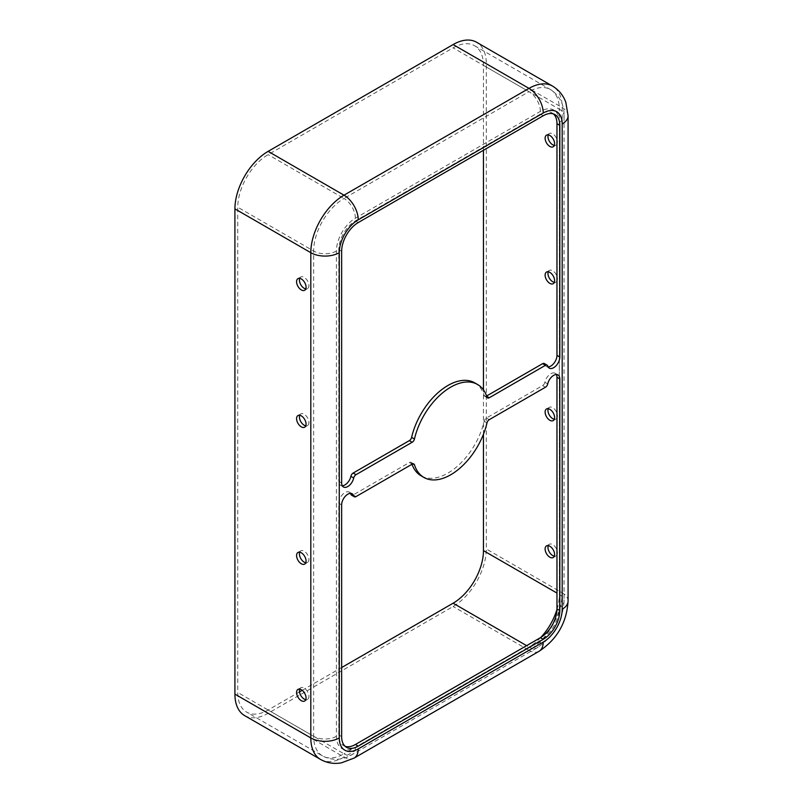 <?xml version="1.0" encoding="UTF-8"?>
<svg xmlns="http://www.w3.org/2000/svg" width="803" height="803" viewBox="0 0 803 803"><rect width="100%" height="100%" fill="white"/><g stroke="black" fill="none" stroke-linecap="round" stroke-linejoin="round"><path stroke-width="0.6" stroke-dasharray="4.01 3.01" d="M345.16 746.338A23.478 13.551 120 0 1 343.654 745.666A23.478 13.551 120 0 1 338.786 734.926L338.786 503.25A8.723 5.039 -60 0 1 344.959 492.57A8.723 5.039 -60 0 1 349.315 492.139A8.723 5.039 -60 0 1 350.499 493.373M547.726 383.934L544.886 382.288A8.723 5.039 -60 0 1 550.808 373.726A8.723 5.039 -60 0 1 555.164 373.295A8.723 5.039 -60 0 1 556.349 374.529M548.238 545.639A6.705 3.874 60 0 1 549.352 544.273A6.705 3.874 60 0 1 552.705 544.605A6.705 3.874 60 0 1 557.081 550.517A6.705 3.874 60 0 1 556.057 555.887A6.705 3.874 60 0 1 554.321 556.158M299.71 689.135A6.705 3.874 60 0 1 300.814 687.759A6.705 3.874 60 0 1 304.166 688.091A6.705 3.874 60 0 1 308.553 694.003A6.705 3.874 60 0 1 307.519 699.383A6.705 3.874 60 0 1 305.782 699.654M548.238 408.717A6.705 3.874 60 0 1 549.352 407.352A6.705 3.874 60 0 1 552.705 407.683A6.705 3.874 60 0 1 557.081 413.595A6.705 3.874 60 0 1 556.057 418.965A6.705 3.874 60 0 1 554.321 419.236M299.71 552.213A6.705 3.874 60 0 1 300.814 550.838A6.705 3.874 60 0 1 304.166 551.169A6.705 3.874 60 0 1 308.553 557.081A6.705 3.874 60 0 1 307.519 562.461A6.705 3.874 60 0 1 305.782 562.732M548.238 271.795A6.705 3.874 60 0 1 549.352 270.43A6.705 3.874 60 0 1 552.705 270.762A6.705 3.874 60 0 1 557.081 276.674A6.705 3.874 60 0 1 556.057 282.044A6.705 3.874 60 0 1 554.321 282.315M299.71 415.292A6.705 3.874 60 0 1 300.814 413.916A6.705 3.874 60 0 1 304.166 414.248A6.705 3.874 60 0 1 308.553 420.16A6.705 3.874 60 0 1 307.519 425.54A6.705 3.874 60 0 1 305.782 425.811M548.238 134.874A6.705 3.874 60 0 1 549.352 133.509A6.705 3.874 60 0 1 552.705 133.84A6.705 3.874 60 0 1 557.081 139.752A6.705 3.874 60 0 1 556.057 145.122A6.705 3.874 60 0 1 554.321 145.403M299.71 278.37A6.705 3.874 60 0 1 300.814 276.995A6.705 3.874 60 0 1 304.166 277.326A6.705 3.874 60 0 1 308.553 283.238A6.705 3.874 60 0 1 307.519 288.618A6.705 3.874 60 0 1 305.782 288.889M474.714 382.84A53.66 30.986 -60 0 1 484.149 395.488A3.353 1.937 120 0 0 484.741 396.28A3.353 1.937 120 0 0 486.417 396.11L486.608 395.999M483.456 434.232L483.456 389.887M483.456 150.271L483.456 65.384A42.93 24.783 120 0 0 474.563 45.731A42.93 24.783 120 0 0 453.103 47.849L268.122 154.648A42.93 24.783 120 0 0 237.758 207.224L237.758 692.477A42.93 24.783 120 0 0 246.651 712.131A42.93 24.783 120 0 0 268.122 710.003L299.499 691.885M244.644 715.614A46.955 27.111 120 0 0 268.122 713.285L453.103 606.496A46.955 27.111 120 0 0 486.297 548.981L486.297 63.738A46.955 27.111 120 0 0 476.57 42.238M342.259 485.745A8.723 5.039 -60 0 1 340.592 485.333A8.723 5.039 -60 0 1 338.786 481.338L341.636 482.984M544.283 363.508A3.353 1.937 -60 0 1 544.886 364.331L547.726 365.977M548.108 366.901A8.723 5.039 -60 0 1 546.441 366.489A8.723 5.039 -60 0 1 544.886 364.331M553.448 113.936A23.478 13.551 120 0 0 552.113 112.962A23.478 13.551 120 0 0 540.369 114.126L355.388 220.915A23.478 13.551 120 0 0 338.786 249.673L338.786 481.338M411.999 464.275A53.66 30.986 -60 0 1 411.618 463.14A3.353 1.937 120 0 0 411.026 462.347A3.353 1.937 120 0 0 409.349 462.518L353.159 494.959A3.353 1.937 -60 0 1 351.483 495.12M544.886 382.288A3.353 1.937 -60 0 1 542.607 385.581L486.417 418.022A3.353 1.937 120 0 0 484.149 421.264A53.66 30.986 -60 0 1 421.053 475.788M302.189 690.329L341.636 667.554M338.786 503.25L341.636 504.896M484.149 395.488L486.989 397.134M559.34 607.59L559.34 122.337A26.83 15.488 120 0 0 540.369 111.386L355.388 218.185A26.83 15.488 120 0 0 336.417 251.038L336.417 736.291A26.83 15.488 120 0 0 355.388 747.242L540.369 640.443A26.83 15.488 120 0 0 559.34 607.59A16.1 9.295 -0 0 0 564.057 601.015A16.1 9.295 -0 0 0 559.34 594.441L556.971 593.076M556.971 609.407A42.93 24.783 120 0 0 559.34 594.441L559.34 109.198L483.456 65.384M355.388 218.185A16.1 9.295 -120 0 0 344.005 198.461A42.93 24.783 120 0 0 313.652 251.038L237.758 207.224M336.417 251.038A16.1 9.295 180 0 1 313.652 251.038L313.652 736.291L237.758 692.477M568.082 601.015A20.125 11.613 0 0 0 562.19 592.795L562.19 107.552L486.297 63.738M539.044 651.303A20.125 11.613 60 0 1 528.986 650.31A46.955 27.111 120 0 0 562.19 592.795L486.297 548.981M356 496.595L353.159 494.959M409.349 462.518L412.19 464.154M411.618 463.14L412.893 463.873M484.149 421.264L486.989 422.91M486.417 418.022L489.258 419.668M542.607 385.581L545.448 387.227M338.786 734.926L341.636 736.562M355.388 220.915L358.238 222.561M338.786 249.673L341.636 251.319M540.369 114.126L543.219 115.762M540.369 111.386A16.1 9.295 -120 0 0 528.986 91.662L344.005 198.461L268.122 154.648M559.34 122.337A16.1 9.295 0 0 0 564.057 115.762A16.1 9.295 0 0 0 559.34 109.198A42.93 24.783 120 0 0 550.456 89.545A42.93 24.783 120 0 0 528.986 91.662L453.103 47.849M540.369 640.443A16.1 9.295 60 0 1 537.036 647.82A16.1 9.295 60 0 1 528.986 647.017A42.93 24.783 120 0 0 540.76 637.482M355.388 747.242A16.1 9.295 60 0 1 352.055 754.609A16.1 9.295 60 0 1 344.005 753.816L528.986 647.017L526.617 645.652M336.417 736.291A16.1 9.295 180 0 1 313.652 736.291A42.93 24.783 120 0 0 322.545 755.944A42.93 24.783 120 0 0 344.005 753.816L268.122 710.003M568.082 115.762A20.125 11.613 0 0 0 562.19 107.552A46.955 27.111 120 0 0 552.464 86.051M354.073 758.102A20.125 11.613 60 0 1 344.005 757.099L528.986 650.31L453.103 606.496M320.527 759.427A46.955 27.111 120 0 0 344.005 757.099L268.122 713.285M549.352 544.273L546.502 545.91M300.814 687.759L297.963 689.406M549.352 407.352L546.502 408.988M300.814 550.838L297.963 552.484M549.352 270.43L546.502 272.076M300.814 413.916L297.963 415.563M549.352 133.509L546.502 135.155M300.814 276.995L297.963 278.641M411.026 462.347L413.866 463.993M343.654 745.666L346.494 747.312M552.113 112.962L554.953 114.598M484.741 396.28L487.582 397.927M474.563 45.731L550.456 89.545C562.14 96.972 564.288 108.867 564.057 115.762L564.057 601.015C562.773 621.07 553.759 636.669 537.036 647.82L352.055 754.609C346.193 758.263 334.831 762.348 322.545 755.944L246.651 712.131M307.519 288.618L304.678 290.264M556.057 145.122L553.207 146.768M307.519 425.54L304.678 427.176M556.057 282.044L553.207 283.69M307.519 562.461L304.678 564.097M556.057 418.965L553.207 420.611M307.519 699.383L304.678 701.019M556.057 555.887L553.207 557.533M555.164 373.295L558.015 374.941M546.441 366.489L549.292 368.135M349.315 492.139L352.166 493.785M340.592 485.333L343.443 486.979"/><path stroke-width="1.2" d="M347.799 494.216A8.723 5.039 120 0 0 341.636 504.896L341.636 736.562A23.478 13.551 120 0 0 346.494 747.312A23.478 13.551 120 0 0 358.238 746.148L543.219 639.349A23.478 13.551 120 0 0 559.821 610.601L559.821 378.926A8.723 5.039 120 0 0 558.015 374.941A8.723 5.039 120 0 0 553.648 375.372A8.723 5.039 120 0 0 547.726 383.934A3.353 1.937 120 0 1 545.448 387.227L489.258 419.668A3.353 1.937 120 0 0 486.989 422.91A53.66 30.986 -60 0 1 423.894 477.434A53.66 30.986 -60 0 1 414.458 464.786A3.353 1.937 120 0 0 413.866 463.993A3.353 1.937 120 0 0 412.19 464.154L356 496.595A3.353 1.937 120 0 1 354.324 496.766A3.353 1.937 120 0 1 353.721 495.933A8.723 5.039 120 0 0 352.166 493.785A8.723 5.039 120 0 0 347.799 494.216M549.854 546.251A6.705 3.874 -120 0 0 546.502 545.91A6.705 3.874 -120 0 0 545.478 551.29A6.705 3.874 -120 0 0 549.854 557.202A6.705 3.874 -120 0 0 553.207 557.533A6.705 3.874 -120 0 0 554.241 552.153A6.705 3.874 -120 0 0 549.854 546.251M554.321 556.158A6.705 3.874 60 0 1 552.705 555.556A6.705 3.874 60 0 1 548.238 545.639M301.316 700.688A6.705 3.874 60 0 1 296.939 694.776A6.705 3.874 60 0 1 297.963 689.406A6.705 3.874 60 0 1 301.316 689.737A6.705 3.874 60 0 1 305.702 695.649A6.705 3.874 60 0 1 304.678 701.019A6.705 3.874 60 0 1 301.316 700.688M305.782 699.654A6.705 3.874 60 0 1 304.166 699.052A6.705 3.874 60 0 1 299.71 689.135M549.854 409.329A6.705 3.874 -120 0 0 546.502 408.988A6.705 3.874 -120 0 0 545.478 414.368A6.705 3.874 -120 0 0 549.854 420.28A6.705 3.874 -120 0 0 553.207 420.611A6.705 3.874 -120 0 0 554.241 415.231A6.705 3.874 -120 0 0 549.854 409.329M554.321 419.236A6.705 3.874 60 0 1 552.705 418.634A6.705 3.874 60 0 1 548.238 408.717M301.316 563.766A6.705 3.874 60 0 1 296.939 557.854A6.705 3.874 60 0 1 297.963 552.484A6.705 3.874 60 0 1 301.316 552.815A6.705 3.874 60 0 1 305.702 558.727A6.705 3.874 60 0 1 304.678 564.097A6.705 3.874 60 0 1 301.316 563.766M305.782 562.732A6.705 3.874 60 0 1 304.166 562.13A6.705 3.874 60 0 1 299.71 552.213M549.854 272.408A6.705 3.874 -120 0 0 546.502 272.076A6.705 3.874 -120 0 0 545.478 277.447A6.705 3.874 -120 0 0 549.854 283.359A6.705 3.874 -120 0 0 553.207 283.69A6.705 3.874 -120 0 0 554.241 278.31A6.705 3.874 -120 0 0 549.854 272.408M554.321 282.315A6.705 3.874 60 0 1 552.705 281.712A6.705 3.874 60 0 1 548.238 271.795M301.316 426.845A6.705 3.874 60 0 1 296.939 420.943A6.705 3.874 60 0 1 297.963 415.563A6.705 3.874 60 0 1 301.316 415.894A6.705 3.874 60 0 1 305.702 421.806A6.705 3.874 60 0 1 304.678 427.176A6.705 3.874 60 0 1 301.316 426.845M305.782 425.811A6.705 3.874 60 0 1 304.166 425.209A6.705 3.874 60 0 1 299.71 415.292M549.854 135.486A6.705 3.874 -120 0 0 546.502 135.155A6.705 3.874 -120 0 0 545.478 140.525A6.705 3.874 -120 0 0 549.854 146.437A6.705 3.874 -120 0 0 553.207 146.768A6.705 3.874 -120 0 0 554.241 141.398A6.705 3.874 -120 0 0 549.854 135.486M554.321 145.403A6.705 3.874 60 0 1 552.705 144.791A6.705 3.874 60 0 1 548.238 134.874M301.316 289.923A6.705 3.874 60 0 1 296.939 284.021A6.705 3.874 60 0 1 297.963 278.641A6.705 3.874 60 0 1 301.316 278.972A6.705 3.874 60 0 1 305.702 284.884A6.705 3.874 60 0 1 304.678 290.264A6.705 3.874 60 0 1 301.316 289.923M305.782 288.889A6.705 3.874 60 0 1 304.166 288.287A6.705 3.874 60 0 1 299.71 278.37M353.159 473.047L356 474.693A3.353 1.937 120 0 0 353.721 477.986L350.881 476.34A3.353 1.937 -60 0 1 353.159 473.047L409.349 440.606A3.353 1.937 120 0 0 411.618 437.364A53.66 30.986 -60 0 1 447.883 385.5A53.66 30.986 -60 0 1 474.714 382.84L477.554 384.486A53.66 30.986 -60 0 1 486.989 397.134A3.353 1.937 120 0 0 487.582 397.927A3.353 1.937 120 0 0 489.258 397.756L545.448 365.315L542.607 363.669A3.353 1.937 -60 0 1 544.283 363.508L547.124 365.154A3.353 1.937 120 0 0 545.448 365.315M356 474.693L412.19 442.252A3.353 1.937 120 0 0 414.458 439.01A53.66 30.986 -60 0 1 450.724 387.146A53.66 30.986 -60 0 1 477.554 384.486M341.636 667.554L453.103 603.204A42.93 24.783 120 0 0 483.456 550.627L483.456 434.232M483.456 389.887L483.456 150.271M543.219 113.022A20.125 11.613 -120 0 0 528.986 88.38A46.955 27.111 120 0 1 552.464 86.051L476.57 42.238A46.955 27.111 120 0 0 453.103 44.566L268.122 151.365A46.955 27.111 120 0 0 234.918 208.87L234.918 694.123A46.955 27.111 120 0 0 244.644 715.614L320.527 759.427C327.052 763.041 333.998 764.185 341.395 762.85L354.073 758.102L539.044 651.303A20.125 11.613 60 0 0 543.219 642.089A26.83 15.488 120 0 0 562.19 609.226L562.19 123.983A26.83 15.488 120 0 0 543.219 113.022L358.238 219.821A26.83 15.488 120 0 0 339.267 252.684L339.267 737.937A26.83 15.488 120 0 0 358.238 748.888L543.219 642.089M350.881 476.34A8.723 5.039 -60 0 1 342.259 485.745M486.608 395.999L542.607 363.669M553.448 113.936A23.478 13.551 120 0 1 556.971 123.702L556.971 355.378A8.723 5.039 -60 0 1 548.108 366.901M354.324 496.766L351.483 495.12A3.353 1.937 -60 0 1 350.881 494.297L353.721 495.933M350.499 493.373A8.723 5.039 -60 0 1 350.881 494.297M345.16 746.338A23.478 13.551 120 0 0 355.388 744.501L540.369 637.712A23.478 13.551 120 0 0 556.971 608.955L556.971 377.29L559.821 378.926M556.349 374.529A8.723 5.039 -60 0 1 556.971 377.29M423.894 477.434L421.053 475.788A53.66 30.986 -60 0 1 411.999 464.275M547.124 365.154A3.353 1.937 120 0 1 547.726 365.977A8.723 5.039 120 0 0 549.292 368.135A8.723 5.039 120 0 0 556.007 365.797A8.723 5.039 120 0 0 559.821 357.024L559.821 125.348A23.478 13.551 120 0 0 554.953 114.598A23.478 13.551 120 0 0 543.219 115.762L358.238 222.561A23.478 13.551 120 0 0 341.636 251.319L341.636 482.984A8.723 5.039 120 0 0 343.443 486.979A8.723 5.039 120 0 0 353.721 477.986M299.499 691.885L302.189 690.329M556.971 593.076L483.456 550.627M358.238 219.821A20.125 11.613 -120 0 0 344.005 195.179A46.955 27.111 120 0 0 310.811 252.684L310.811 737.937L234.918 694.123M339.267 252.684A20.125 11.613 180 0 1 310.811 252.684L234.918 208.87M412.893 463.873L414.458 464.786M556.971 608.955L559.821 610.601M540.369 637.712L543.219 639.349M355.388 744.501L358.238 746.148M556.971 123.702L559.821 125.348M556.971 355.378L559.821 357.024M486.708 396.291L489.258 397.756M411.618 437.364L414.458 439.01M409.349 440.606L412.19 442.252M540.76 637.482A42.93 24.783 120 0 0 556.971 609.407M526.617 645.652L453.103 603.204M453.103 44.566L528.986 88.38L344.005 195.179L268.122 151.365M562.19 123.983A20.125 11.613 0 0 0 568.082 115.762L565.854 102.413C563.315 95.346 558.848 89.896 552.464 86.051M562.19 609.226A20.125 11.613 0 0 0 568.082 601.015L568.082 115.762M358.238 748.888A20.125 11.613 60 0 1 354.073 758.102M339.267 737.937A20.125 11.613 180 0 1 310.811 737.937A46.955 27.111 120 0 0 320.527 759.427M568.082 601.015C566.747 622.596 557.071 639.359 539.044 651.303"/></g></svg>
